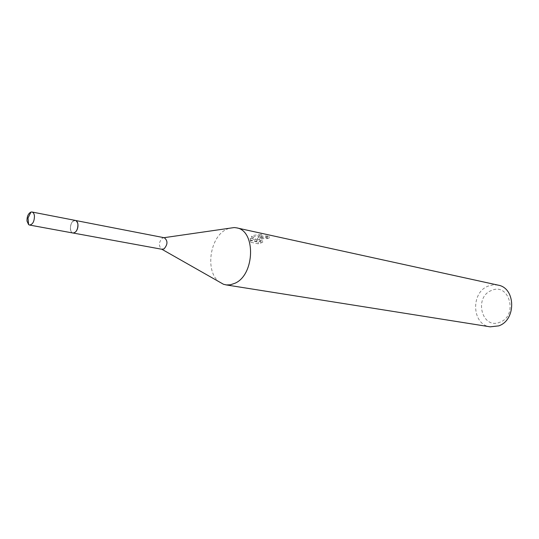 <?xml version="1.0" encoding="UTF-8"?>
<svg xmlns="http://www.w3.org/2000/svg" width="539" height="539" viewBox="0 0 539 539"><rect width="100%" height="100%" fill="white"/><g stroke="black" fill="none" stroke-linecap="round" stroke-linejoin="round"><path stroke-width="0.4" stroke-dasharray="2.69 2.02" d="M77.771 223.389L75.756 220.559L73.452 220.909C69.706 223.079 69.349 232.632 73.014 233.003L74.894 232.552L76.309 231.137M73.432 220.896C69.47 223.193 69.416 233.353 73.385 233.043L74.881 232.558C78.613 228.044 78.903 224.035 75.743 220.539L73.432 220.896M164.294 237.739L162.34 238.13C158.621 242.328 158.439 246.033 161.794 249.227L161.855 249.261M228.9 228.32L225.713 229.742C209.691 237.854 205.204 271.387 218.841 281.627M259.326 236.965L257.218 238.561L258.403 236.762L261.503 234.162L252.65 235.53L251.558 236.291L256.47 239.633L250.204 238.305L250.406 240.475L258.093 242.085L262.439 240.583C260.142 240.711 259.178 240.124 259.555 238.824L261.381 237.403L268.988 236.338C265.949 235.617 262.729 235.826 259.326 236.965M498.056 285.124L493.091 284.835L488.193 286.094C470.446 292.536 471.868 324.842 490.18 326.836M491.474 290.494C473.518 297.097 481.947 329.942 499.889 322.221C518.484 315.726 509.267 282.045 491.474 290.494M262.762 242.287L258.424 243.85L250.736 242.26L250.527 240.044L256.786 241.357L251.875 237.995C254.287 236.23 257.608 235.55 261.846 235.961L257.534 240.266C260.64 237.76 264.575 237.032 269.318 238.076L267.189 238.656L265.451 238.474C262.702 238.487 260.842 239.168 259.879 240.529C259.502 241.843 260.465 242.429 262.762 242.287L262.439 240.583M267.189 238.656L266.859 236.951M250.736 242.26L250.406 240.475M258.424 243.85L258.093 242.085M269.318 238.076L268.988 236.338M257.534 240.266L257.218 238.561M250.52 240.044L250.204 238.305M256.786 241.357L256.47 239.633M251.875 237.995L251.551 236.291M261.846 235.961L261.503 234.162M75.372 220.424C72.085 220.889 70.427 223.8 70.407 229.163C70.737 231.386 71.599 232.673 72.994 233.023L73.297 233.057M259.555 238.824L259.879 240.529"/><path stroke-width="0.81" d="M161.794 249.227L164.004 248.924C167.845 244.457 167.939 240.731 164.294 237.739L75.669 220.505M218.841 281.627L223.53 284.296L226.441 284.936L230.463 284.794L235.179 283.164C255.008 274.459 255.89 230.416 236.54 227.849L234.243 227.552L228.9 228.32M225.787 284.848L490.18 326.836L498.716 325.873C516.436 320.058 515.783 287.839 498.056 285.124L236.54 227.849M76.309 231.137C77.811 228.745 78.303 226.164 77.771 223.389M34.442 215.937C34.139 213.666 33.31 212.359 31.963 212.002L30.972 212.056C28.237 213.478 26.916 216.483 27.004 221.078L28.601 224.628L29.504 225.039C32.738 224.507 34.381 221.475 34.442 215.937M29.504 225.039L72.994 233.023C76.269 232.538 77.912 229.614 77.926 224.251C77.596 222.055 76.74 220.774 75.372 220.424L31.963 212.002M73.297 233.057L162.104 249.308M161.855 249.261L223.53 284.296M164.038 237.686L234.243 227.552M28.601 224.628L28.015 218.005L30.972 212.056"/></g></svg>
